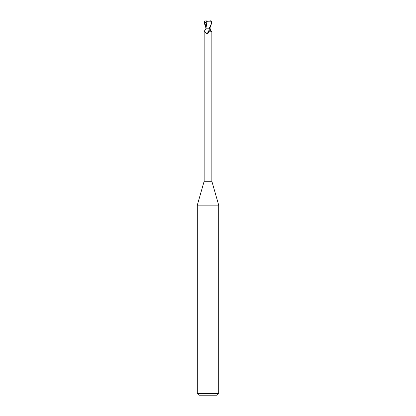 <?xml version="1.0" encoding="UTF-8"?>
<svg xmlns="http://www.w3.org/2000/svg" width="416" height="416" viewBox="0 0 416 416"><rect width="100%" height="100%" fill="white"/><g stroke="black" fill="none" stroke-linecap="round" stroke-linejoin="round"><path stroke-width="0.62" d="M206.97 28.824L208.889 28.824L205.837 28.824L204.147 31.496L204.147 181.256L197.304 205.135L218.696 205.135L218.696 393.593L197.304 393.593L198.905 395.2L217.095 395.2L218.696 393.593M204.147 181.256L211.853 181.256L218.696 205.135M209.955 28.194L209.877 28.824L211.744 31.756L211.032 31.98L209.555 28.824M208.546 28.824L209.004 29.13L209.342 31.174L207.839 33.519L207.329 33.935L206.445 33.784C204.974 31.59 204.24 30.914 204.256 31.756M209.331 31.21A4.352 3.323 -58.7 0 1 209.305 31.278A4.352 3.323 -58.7 0 1 208.109 33.249A4.352 3.323 -58.7 0 1 207.943 33.42M209.004 29.13A4.144 3.162 -58.7 0 1 206.445 33.784M209.357 28.824L209.877 28.824M209.856 28.824A4.368 3.333 58.7 0 0 211.744 31.756M205.894 28.777L206.336 21.044L208 21.211L210.345 20.8L211.656 22.407C211.318 23.972 210.392 26.114 208.889 28.824L209.643 28.824L211.91 22.407L210.896 20.878M206.196 21.965L206.331 21.336M206.575 20.982L206.196 20.8L206.331 21.658M207.163 21.247L211.286 21.164M207.215 21.263L205.92 28.314M206.31 21.034L207.293 21.268M204.74 21.044L204.49 22.61L206.086 22.495M205.889 27.867L204.09 22.407L205.104 20.878M211.26 21.05L210.345 20.8M204.74 21.05L206.196 20.805M204.49 22.61L206.253 21.7M204.781 22.49L205.889 26.9M211.853 31.496L211.853 181.256M207.839 33.519L208.109 33.249M210.111 27.867L210.116 28.824M197.304 205.135L197.304 393.593"/></g></svg>

